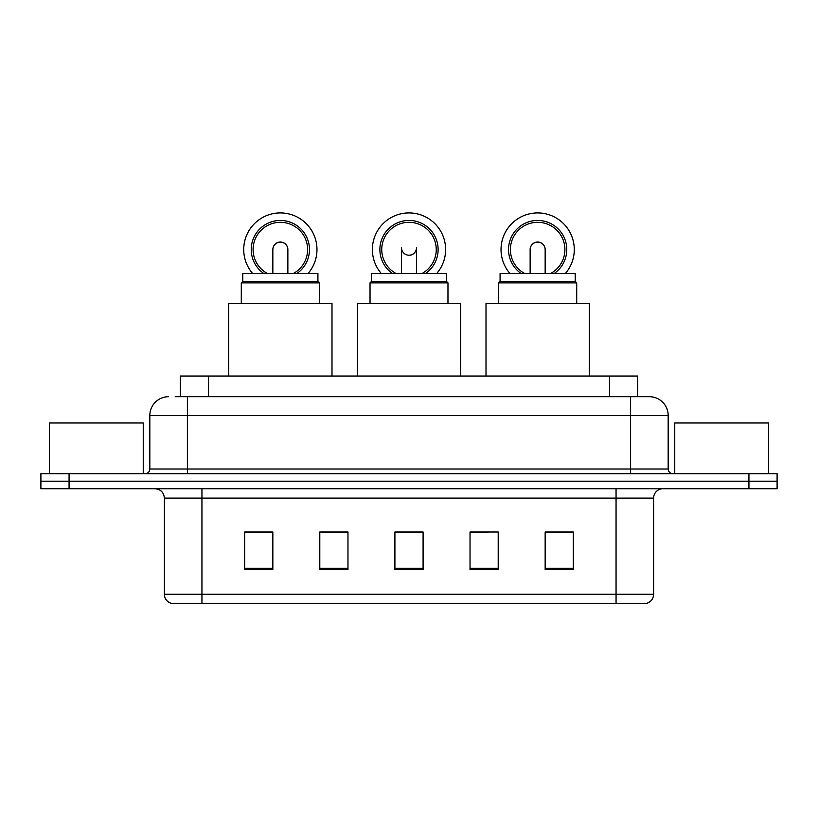 <?xml version="1.0" encoding="UTF-8"?>
<svg xmlns="http://www.w3.org/2000/svg" width="818" height="818" viewBox="0 0 818 818"><rect width="100%" height="100%" fill="white"/><g stroke="black" fill="none" stroke-linecap="round" stroke-linejoin="round"><path stroke-width="1.23" d="M329.858 532.201L319.797 532.007L319.797 569.573L347.967 569.573L347.967 532.007L319.797 532.007L347.967 532.201M180.359 396.699L180.359 376.035L637.641 376.035L637.641 396.699M175.614 396.699L642.815 396.699M175.185 396.699L187.394 396.699L187.394 415.472L149.827 415.472L149.827 469A4.693 4.693 0 0 1 145.134 473.694M168.61 396.699A18.783 18.783 0 0 0 149.827 415.472M649.39 396.699A18.783 18.783 0 0 1 668.173 415.472L630.606 415.472L630.606 396.699L649.103 396.699M668.173 415.472L668.173 469C668.449 471.853 670.014 473.417 672.866 473.694M69.07 473.694L40.9 473.694L40.9 481.209L69.07 481.209L40.9 481.209L40.9 488.724L69.07 488.724L69.07 481.209L748.93 481.209L69.07 481.209L69.07 473.694L748.93 473.694L748.93 481.209L777.1 481.209L748.93 481.209L748.93 488.724L69.07 488.724M748.93 488.724L777.1 488.724L777.1 473.694L748.93 473.694M653.613 594.267C653.357 598.766 651.108 601.772 646.854 603.285L616.056 603.285L616.056 594.267L653.613 594.267L653.613 498.111A9.387 9.387 0 0 1 663.009 488.724M616.056 603.285L171.146 603.285A9.387 9.387 0 0 1 164.387 594.267L164.387 498.111C163.825 492.405 160.696 489.276 154.991 488.724M573.326 569.573L573.326 532.007L545.156 532.007L545.156 569.573L573.326 569.573M498.203 569.573L498.203 532.007L470.033 532.007L470.033 569.573L498.203 569.573M272.844 569.573L272.844 532.007L244.674 532.007L244.674 569.573L272.844 569.573M423.09 569.573L423.09 532.007L394.91 532.007L394.91 569.573L423.09 569.573M164.387 594.267L201.944 594.267L201.944 603.285L189.244 603.285M599.165 603.285L218.835 603.285M470.033 532.201L488.141 532.201M423.09 532.201L394.91 532.201M272.844 532.201L244.674 532.201M573.326 532.201L545.156 532.201M143.252 473.694L143.252 422.988L49.356 422.988L49.356 473.694M446.556 281.474L371.444 281.474L371.444 273.498L446.556 273.498L446.556 281.474L447.967 282.885L370.033 282.885L370.033 303.539M447.967 282.885L447.967 303.539M371.444 281.474L370.033 282.885M460.646 376.035L460.646 303.539L357.354 303.539L357.354 376.035M401.546 248.652A7.515 7.515 0 0 0 416.454 248.652A7.515 7.515 0 0 1 409 255.277M381.29 273.498A36.626 36.626 0 0 1 409 212.925A36.626 36.626 0 0 1 436.71 273.498M421.965 273.498A27.229 27.229 0 0 0 409 222.312A27.229 27.229 0 0 0 396.035 273.498M425.554 273.498A29.111 29.111 0 0 0 409 220.441A29.111 29.111 0 0 0 392.446 273.498M242.793 281.382L317.916 281.382L317.916 273.498L242.793 273.498L242.793 281.382L241.29 282.885L319.419 282.885L317.916 281.382M319.419 303.539L319.419 282.885M241.29 303.539L241.29 282.885M331.996 376.035L331.996 303.539L228.703 303.539L228.703 376.035M272.844 249.592A7.515 7.515 0 0 1 280.349 242.128A7.515 7.515 0 0 0 272.844 249.592M280.349 242.128A7.515 7.515 0 0 1 287.864 249.592A7.515 7.515 0 0 0 280.349 242.128A7.515 7.515 0 0 1 287.864 249.592A7.515 7.515 0 0 0 280.349 242.128M252.639 273.498A36.626 36.626 0 0 1 280.349 212.925A36.626 36.626 0 0 1 308.059 273.498M293.325 273.498A27.229 27.229 0 0 0 280.349 222.312A27.229 27.229 0 0 0 267.384 273.498M296.903 273.498A29.111 29.111 0 0 0 280.349 220.441A29.111 29.111 0 0 0 263.795 273.498M272.844 249.551A7.515 7.515 0 0 1 280.349 242.036A7.515 7.515 0 0 1 287.864 249.551M500.084 281.382L575.207 281.382L575.207 273.498L500.084 273.498L500.084 281.382L498.581 282.885L576.71 282.885L575.207 281.382M576.71 303.539L576.71 282.885M498.581 303.539L498.581 282.885M589.297 376.035L589.297 303.539L486.004 303.539L486.004 376.035M530.136 249.592A7.515 7.515 0 0 1 537.651 242.128A7.515 7.515 0 0 0 530.136 249.592M537.651 242.128A7.515 7.515 0 0 1 545.156 249.592A7.515 7.515 0 0 0 537.651 242.128A7.515 7.515 0 0 1 545.156 249.592A7.515 7.515 0 0 0 537.651 242.128M509.941 273.498A36.626 36.626 0 0 1 537.651 212.925A36.626 36.626 0 0 1 565.361 273.498M550.616 273.498A27.229 27.229 0 0 0 537.651 222.312A27.229 27.229 0 0 0 524.675 273.498M554.205 273.498A29.111 29.111 0 0 0 537.651 220.441A29.111 29.111 0 0 0 521.097 273.498M530.136 249.551A7.515 7.515 0 0 1 537.651 242.036A7.515 7.515 0 0 1 545.156 249.551M768.644 473.694L768.644 422.988L674.748 422.988L674.748 473.694M208.529 396.699L208.529 376.035M609.471 396.699L609.471 376.035M187.394 473.694L187.394 469L668.173 469M149.827 469L187.394 469L187.394 415.472L630.606 415.472L630.606 473.694M616.056 488.724L616.056 498.111L164.387 498.111M653.613 498.111L616.056 498.111L616.056 594.267L201.944 594.267L201.944 488.724M423.09 568.265L394.91 568.265M347.967 568.265L319.797 568.265M272.844 568.265L244.674 568.265M498.203 568.265L470.033 568.265M573.326 568.265L545.156 568.265M401.485 273.498L401.485 247.762M416.515 273.498L416.515 247.762M272.844 273.498L272.844 249.643M287.864 273.498L287.864 249.643M530.136 273.498L530.136 249.643M545.156 273.498L545.156 249.643"/></g></svg>
